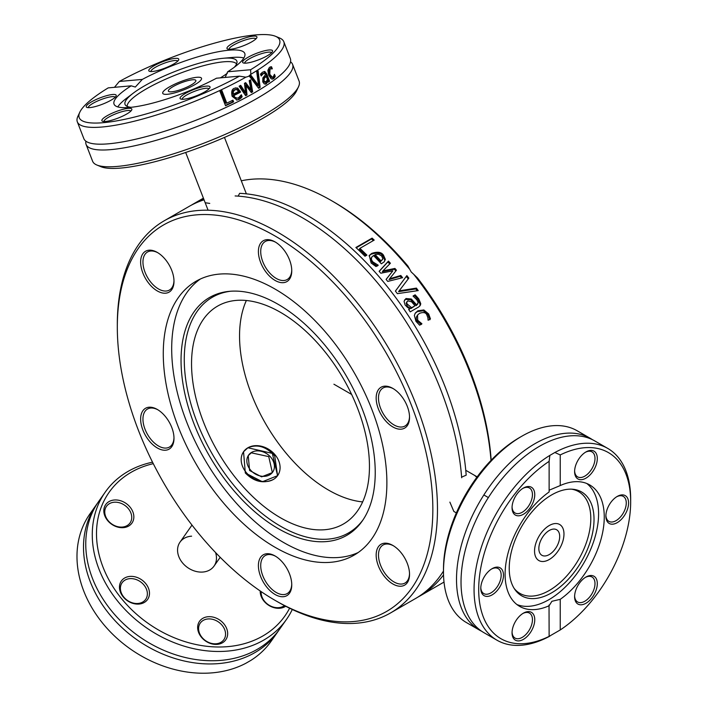 <?xml version="1.0" encoding="UTF-8"?>
<svg xmlns="http://www.w3.org/2000/svg" width="708" height="708" viewBox="0 0 708 708"><rect width="100%" height="100%" fill="white"/><g stroke="black" fill="none" stroke-linecap="round" stroke-linejoin="round"><path stroke-width="1.06" d="M461.616 477.148L466.183 475.165A226.392 130.706 60 0 0 386.798 286.032A226.392 130.706 60 0 0 239.64 193.337L238.162 196.125M209.745 203.408L205.187 202.745M273.376 479.466C263.482 483.98 254.128 481.812 245.313 472.979L243.543 451.757L247.897 447.775L272.332 453.377L277.58 475.688L262.385 481.75L245.313 472.979L243.543 451.757L247.897 447.775C257.376 443.845 266.323 446.589 274.731 455.996L277.58 475.688M275.076 600.366A223.117 128.821 60 0 1 196.196 530.425A223.117 128.821 60 0 1 117.316 327.114A223.117 128.821 60 0 1 275.085 236.021A223.117 128.821 60 0 1 432.845 509.282A223.117 128.821 60 0 1 275.076 600.366L277.394 601.703A226.392 130.706 -120 0 0 390.595 612.916A226.392 130.706 -120 0 0 357.434 302.989A226.392 130.706 -120 0 0 164.203 220.799L189.045 206.453A226.392 130.706 60 0 1 204.054 199.833M443.482 571.064A226.392 130.706 60 0 1 415.437 598.579L390.595 612.916M456.35 512.902L453.846 511.45L449.872 502.122M235.118 195.948A226.392 130.706 60 0 1 382.285 288.643A226.392 130.706 60 0 1 393.896 303.874A226.392 130.706 60 0 1 433.5 372.461A226.392 130.706 60 0 1 461.669 477.767M164.203 220.799A226.392 130.706 -120 0 0 117.316 324.432L117.316 327.114M443.527 574.931A226.392 130.706 60 0 1 419.95 595.968A226.392 130.706 60 0 1 417.676 597.233M191.328 205.187A226.392 130.706 60 0 1 193.567 203.842A226.392 130.706 60 0 1 203.709 198.957M474.652 475.422L476.847 477.298M401.188 429.172A23.585 13.62 -120 0 0 409.534 417.304A23.585 13.62 -120 0 0 392.851 388.418A23.585 13.62 -120 0 0 376.736 403.356A23.585 13.62 -120 0 0 401.188 429.172M165.645 259.827A23.585 13.62 -120 0 0 157.309 252.429A23.585 13.62 -120 0 0 140.626 262.057A23.585 13.62 -120 0 0 157.309 290.953A23.585 13.62 -120 0 0 173.991 281.315A23.585 13.62 -120 0 0 165.645 259.827M258.402 565.595A23.585 13.62 -120 0 0 275.076 594.481A23.585 13.62 -120 0 0 291.758 584.852A23.585 13.62 -120 0 0 275.076 555.966A23.585 13.62 -120 0 0 258.402 565.595M330.981 338.663A158.114 91.288 60 0 1 354.133 555.125A158.114 91.288 60 0 1 196.019 463.837A158.114 91.288 60 0 1 196.028 281.262A158.114 91.288 60 0 1 330.981 338.663M384.506 576.569A23.585 13.62 -120 0 0 409.534 574.338A23.585 13.62 -120 0 0 392.851 545.443A23.585 13.62 -120 0 0 376.736 550.417A23.585 13.62 -120 0 0 384.506 576.569M148.972 407.224A23.585 13.62 -120 0 0 148.972 440.58A23.585 13.62 -120 0 0 173.991 438.349A23.585 13.62 -120 0 0 157.309 409.454A23.585 13.62 -120 0 0 148.972 407.224M291.758 270.801A23.585 13.62 -120 0 0 275.076 241.906A23.585 13.62 -120 0 0 258.402 251.535A23.585 13.62 -120 0 0 275.076 280.43A23.585 13.62 -120 0 0 291.758 270.801M491.166 460.227A223.117 128.821 -120 0 0 417.57 278.058L413.799 274.394A226.392 130.706 60 0 1 490.998 460.412M413.799 274.394L411.189 271.952L407.941 266.075A223.117 128.821 -120 0 0 333.928 202.054L331.609 200.709A226.392 130.706 60 0 1 409.481 269.013M402.171 277.155A226.392 130.706 60 0 1 402.604 277.704L387.754 281.412A226.392 130.706 -120 0 0 386.09 279.403L392.851 270.863L380.824 273.217A226.392 130.706 -120 0 0 379.125 271.288L388.462 261.102A226.392 130.706 60 0 1 390.409 263.252L382.931 270.899L394.931 268.438A226.392 130.706 60 0 1 396.445 270.208L389.621 278.766L400.816 275.483A226.392 130.706 60 0 1 402.171 277.155M241.295 180.797A226.392 130.706 60 0 1 331.609 200.709M416.41 288.103A226.392 130.706 60 0 1 418.224 290.599L397.365 293.661A226.392 130.706 -120 0 0 395.409 291.077L406.852 275.607A226.392 130.706 60 0 1 408.835 278.12L399.188 290.838L416.41 288.103L415.826 288.926A224.755 129.759 60 0 1 417.154 290.749M417.012 304.582L418.189 302.546L416.888 299.829L413.153 296.156A226.392 130.706 -120 0 0 413.056 296.024L415.145 294.811L418.711 298.794L420.738 303.617L420.481 305.06L418.773 306.927L410.233 311.856A226.392 130.706 -120 0 0 408.613 309.431L409.897 308.688L407.675 307.546L405.1 305.006L404.056 301.369L405.958 298.528L411.33 299.015L416.614 304.812L417.012 304.582L416.428 305.422L417.879 303.847M364.983 256.234A226.392 130.706 -120 0 0 355.876 247.49L372.098 238.127A226.392 130.706 60 0 1 374.213 240.092L359.912 248.349A226.392 130.706 60 0 1 366.903 255.128L364.983 256.234M371.134 263.004L369.293 255.455L371.665 253.429C377.373 251.429 381.302 251.995 383.453 255.128L385.364 259.402L384.232 261.818L381.329 263.81A226.392 130.706 -120 0 0 373.488 255.508L371.47 257.508L371.505 259.898L372.895 261.951L378.125 265.128A226.392 130.706 60 0 1 378.231 265.252L376.001 266.544L371.134 263.004M427.924 317.865L426.853 314.954C425.88 312.494 423.437 311.954 419.543 313.334L417.534 315.069L417.702 320.237L421.835 323.706A226.392 130.706 60 0 1 421.924 323.848L419.623 325.184L415.95 321.317L414.357 315.432L415.339 313.016L417.897 310.785L423.853 309.954L428.667 313.971L430.455 318.927L428.154 320.255A226.392 130.706 -120 0 0 428.066 320.113L427.924 317.865M417.534 315.069L416.331 317.228L416.322 319.264L417.109 321.078L421.242 324.547M415.056 313.449L417.304 311.626L423.269 310.785L428.075 314.812L429.862 319.777M369.027 255.88L371.081 254.261C377.037 252.314 380.975 252.88 382.869 255.96L384.78 260.225L384.338 261.695M385.364 259.402L384.78 260.225M375.753 264.111L375.169 264.934L377.541 265.96M371.78 256.969L370.691 259.013L370.983 260.88L375.169 264.934M382.851 258.801L381.665 255.986L378.426 254.163L375.054 254.606L374.47 255.438A224.755 129.759 60 0 1 380.47 261.739L382.851 258.801M375.054 254.606A226.392 130.706 60 0 1 381.054 260.907L382.479 259.65M381.054 260.907L380.47 261.739M389.621 278.766L389.046 279.589L400.241 276.306A224.755 129.759 60 0 1 401.578 277.961M382.931 270.899L382.347 271.73L394.356 269.261A224.755 129.759 60 0 1 395.825 270.987M379.214 271.385L387.887 261.925A224.755 129.759 60 0 1 389.719 263.96M386.134 279.448L392.851 270.863M388.462 261.102L387.887 261.925M394.931 268.438L394.356 269.261M400.816 275.483L400.241 276.306M356.212 247.8L371.505 238.968A224.755 129.759 60 0 1 373.284 240.631M372.098 238.127L371.505 238.968M359.912 248.349L359.319 249.189A224.755 129.759 60 0 1 366.001 255.65M408.852 309.794L409.897 308.688M413.384 296.325L414.569 295.643L418.127 299.626L420.154 304.449L419.809 306.086M404.463 300.077L405.374 299.351L410.746 299.847L416.428 305.422M411.021 308.538L414.985 305.759L411.56 301.767L407.826 300.873L406.737 302.316L407.073 303.909L411.605 307.706L411.021 308.538C407.95 306.874 406.604 305.9 407.003 305.599L406.144 303.263L407.038 301.564M411.605 307.706L414.985 305.759M416.614 304.812L416.03 305.644M411.33 299.015L410.746 299.847M415.145 294.811L414.569 295.643M399.188 290.838L398.604 291.669L415.826 288.926M406.852 275.607L406.268 276.43A224.755 129.759 60 0 1 408.233 278.908M395.418 291.094L406.268 276.43M409.516 416.623A21.948 12.673 60 0 1 404.985 426.021A21.948 12.673 60 0 1 401.772 427.012A21.948 12.673 60 0 1 381.692 410.808A21.948 12.673 60 0 1 383.037 388.002A21.948 12.673 60 0 1 393.436 388.772M291.749 270.111A21.948 12.673 60 0 1 287.218 279.51A21.948 12.673 60 0 1 265.261 266.836A21.948 12.673 60 0 1 265.261 241.49A21.948 12.673 60 0 1 275.669 242.26M173.982 280.634A21.948 12.673 60 0 1 169.442 290.032A21.948 12.673 60 0 1 147.494 277.359A21.948 12.673 60 0 1 147.494 252.013A21.948 12.673 60 0 1 157.902 252.783M173.982 437.659A21.948 12.673 60 0 1 169.442 447.058A21.948 12.673 60 0 1 147.494 434.385A21.948 12.673 60 0 1 147.494 409.038A21.948 12.673 60 0 1 150.707 408.047A21.948 12.673 60 0 1 157.902 409.808M291.749 584.171A21.948 12.673 60 0 1 287.218 593.57A21.948 12.673 60 0 1 270.297 587.684A21.948 12.673 60 0 1 260.712 565.595A21.948 12.673 60 0 1 265.261 555.541A21.948 12.673 60 0 1 275.669 556.32M409.516 573.648A21.948 12.673 60 0 1 404.985 583.047A21.948 12.673 60 0 1 386.249 575.073A21.948 12.673 60 0 1 383.037 545.027A21.948 12.673 60 0 1 393.436 545.797M362.646 501.919A125.812 72.641 60 0 1 265.597 423.667A125.812 72.641 60 0 1 246.357 300.502M324.981 351.788A125.812 72.641 60 0 1 343.407 524.017A125.812 72.641 60 0 1 217.595 451.385A125.812 72.641 60 0 1 217.595 306.113A125.812 72.641 60 0 1 324.981 351.788M362.947 519.973A136.095 78.57 60 0 1 212.453 454.35A136.095 78.57 60 0 1 230.87 291.209M326.68 347.363A137.308 79.278 60 0 1 362.151 521.141A137.308 79.278 60 0 1 209.48 456.067A137.308 79.278 60 0 1 229.463 291.324A137.308 79.278 60 0 1 326.68 347.363M358.23 552.505A158.114 91.288 60 0 1 204.435 458.979A158.114 91.288 60 0 1 200.337 279.032M549.266 525.531A20.806 12.009 -60 0 1 559.665 524.504A20.806 12.009 -60 0 1 559.665 548.523A20.806 12.009 -60 0 1 538.859 560.541A20.806 12.009 -60 0 1 535.673 543.868A20.806 12.009 -60 0 1 549.266 525.531M479.449 630.085L466.422 622.562A110.74 63.932 -60 0 1 443.482 571.869A110.74 63.932 -60 0 1 521.787 436.243A110.74 63.932 -60 0 1 577.153 430.756L590.189 438.279A110.74 63.932 120 0 0 479.449 502.211A110.74 63.932 120 0 0 479.449 630.085A110.74 63.932 120 0 0 481.75 631.306M519.468 437.579L521.787 436.243L519.468 437.579A107.466 62.047 120 0 0 443.482 569.188L443.482 571.869M592.401 439.659A110.74 63.932 120 0 0 590.189 438.279M630.669 501.777L630.669 499.105A110.74 63.932 120 0 0 607.738 448.412A110.74 63.932 120 0 0 554.86 452.5L560.24 454.934A107.466 62.047 -60 0 1 630.669 501.777A107.466 62.047 -60 0 1 560.24 629.952L549.125 636.368L549.027 605.021M607.738 448.412L594.702 440.889A110.74 63.932 120 0 0 494.503 488.538A110.74 63.932 120 0 0 483.962 632.695L496.998 640.218A110.74 63.932 120 0 0 549.868 636.129L549.125 636.368A107.466 62.047 -60 0 1 478.696 589.525A107.466 62.047 -60 0 1 549.125 461.35L549.868 455.386A110.74 63.932 120 0 0 479.555 553.081A110.74 63.932 120 0 0 496.998 640.218M549.868 455.386L554.86 452.5M549.125 461.35L549.125 491.971A70.11 40.48 120 0 0 507.884 553.762A70.11 40.48 120 0 0 519.628 606.367A70.11 40.48 120 0 0 549.125 605.747L551.904 601.296L560.24 599.331L560.24 629.952M560.24 454.934L560.24 485.555L549.125 490.219M513.574 625.376A16.054 9.266 120 0 0 512.052 632.81A16.054 9.266 120 0 0 523.407 639.368A16.054 9.266 120 0 0 534.761 619.704A16.054 9.266 120 0 0 523.407 613.155A16.054 9.266 120 0 0 513.574 625.376M533.239 488.927A16.054 9.266 120 0 0 523.407 488.051A16.054 9.266 120 0 0 512.052 507.707A16.054 9.266 120 0 0 526.345 512.123A16.054 9.266 120 0 0 533.239 488.927M492.131 568.657L492.131 568.657A16.054 9.266 120 0 0 480.785 588.321A16.054 9.266 120 0 0 492.131 594.87A16.054 9.266 120 0 0 503.485 575.206A16.054 9.266 120 0 0 492.131 568.657L492.131 568.657M560.24 599.331A70.11 40.48 120 0 0 601.481 537.531A70.11 40.48 120 0 0 589.737 484.936A70.11 40.48 120 0 0 560.24 485.555M576.126 602.375A16.054 9.266 120 0 0 589.844 600.225A16.054 9.266 120 0 0 597.136 581.418A16.054 9.266 120 0 0 585.959 577.038A16.054 9.266 120 0 0 574.604 596.702A16.054 9.266 120 0 0 576.126 602.375M595.791 465.917A16.054 9.266 120 0 0 595.791 452.81A16.054 9.266 120 0 0 585.959 451.934A16.054 9.266 120 0 0 574.604 471.599A16.054 9.266 120 0 0 583.02 479.405A16.054 9.266 120 0 0 595.791 465.917M617.234 522.646A16.054 9.266 120 0 0 628.589 502.981A16.054 9.266 120 0 0 617.234 496.432A16.054 9.266 120 0 0 605.88 516.088A16.054 9.266 120 0 0 617.234 522.646M516.911 604.535A70.11 40.48 120 0 0 549.01 599.623A70.11 40.48 120 0 0 594.012 540.425A70.11 40.48 120 0 0 586.79 483.493M585.366 577.401A14.417 8.319 -60 0 1 592.012 576.993A14.417 8.319 -60 0 1 593.631 578.498A14.417 8.319 -60 0 1 591.003 595.233A14.417 8.319 -60 0 1 577.595 601.959A14.417 8.319 -60 0 1 575.976 600.455A14.417 8.319 -60 0 1 574.622 596.003M522.814 613.509A14.417 8.319 -60 0 1 529.46 613.101A14.417 8.319 -60 0 1 531.08 626.376A14.417 8.319 -60 0 1 515.043 638.076A14.417 8.319 -60 0 1 512.07 632.12M491.538 569.02A14.417 8.319 -60 0 1 498.184 568.612A14.417 8.319 -60 0 1 500.388 580.162A14.417 8.319 -60 0 1 490.971 592.861A14.417 8.319 -60 0 1 483.768 593.578A14.417 8.319 -60 0 1 480.794 587.622M522.814 488.414A14.417 8.319 -60 0 1 529.46 488.007A14.417 8.319 -60 0 1 531.08 489.502A14.417 8.319 -60 0 1 528.451 506.247A14.417 8.319 -60 0 1 515.043 512.973A14.417 8.319 -60 0 1 513.424 511.468A14.417 8.319 -60 0 1 512.07 507.017M585.366 452.297A14.417 8.319 -60 0 1 592.012 451.89A14.417 8.319 -60 0 1 593.631 465.165A14.417 8.319 -60 0 1 577.595 476.856A14.417 8.319 -60 0 1 574.622 470.9M616.641 496.795A14.417 8.319 -60 0 1 623.288 496.388A14.417 8.319 -60 0 1 625.491 507.937A14.417 8.319 -60 0 1 616.075 520.637A14.417 8.319 -60 0 1 608.871 521.354A14.417 8.319 -60 0 1 605.898 515.397M551.629 592.835A59.959 34.612 120 0 0 592.569 532.956A59.959 34.612 120 0 0 572.878 489.255A59.959 34.612 120 0 0 521.646 526.575A59.959 34.612 120 0 0 514.946 589.605A59.959 34.612 120 0 0 551.629 592.835M514.158 588.419A58.737 33.913 120 0 0 549.266 590.481A58.737 33.913 120 0 0 589.162 532.832A58.737 33.913 120 0 0 571.462 489.166M538.841 548.541A14.744 8.514 -60 0 1 545.275 533.699A14.744 8.514 -60 0 1 556.638 529.752A14.744 8.514 -60 0 1 556.638 546.78A14.744 8.514 -60 0 1 541.894 555.293A14.744 8.514 -60 0 1 538.841 548.541M563.975 534.027A20.806 12.009 120 0 0 559.665 524.504A20.806 12.009 120 0 0 538.859 536.514A20.806 12.009 120 0 0 538.859 560.541A20.806 12.009 120 0 0 554.895 554.966A20.806 12.009 120 0 0 563.975 534.027M215.736 553.134A20.806 16.408 -144.9 0 1 214.037 566.09A20.806 16.408 -144.9 0 1 209.754 569.975A20.806 16.408 -144.9 0 1 184.753 565.25A20.806 16.408 -144.9 0 1 180 542.16A20.806 16.408 -144.9 0 1 191.611 536.177M152.521 462.165A110.74 87.341 35.1 0 0 128.042 471.413A110.74 87.341 35.1 0 0 105.262 492.087A110.74 87.341 35.1 0 0 130.591 615.013A110.74 87.341 35.1 0 0 263.668 640.129A110.74 87.341 35.1 0 0 286.457 619.456A110.74 87.341 35.1 0 0 292.28 609.5M289.607 608.216A107.466 84.756 -144.9 0 1 262.827 635.988A107.466 84.756 -144.9 0 1 113.041 586.861A107.466 84.756 -144.9 0 1 153.273 463.66M124.635 578.011A16.054 12.664 35.1 0 0 129.555 602.03A16.054 12.664 35.1 0 0 149.211 590.676A16.054 12.664 35.1 0 0 124.635 578.011M260.199 590.968A16.054 12.664 35.1 0 0 270.288 606.216A16.054 12.664 35.1 0 0 285.687 606.252M197.913 630.102A16.054 12.664 35.1 0 0 222.489 642.767A16.054 12.664 35.1 0 0 217.568 618.748A16.054 12.664 35.1 0 0 197.913 630.102M123.741 502.025A16.054 12.664 35.1 0 0 104.085 513.38A16.054 12.664 35.1 0 0 128.661 526.053A16.054 12.664 35.1 0 0 123.741 502.025M286.457 619.456L279.943 628.722A110.74 87.341 -144.9 0 1 139.122 636.492A110.74 87.341 -144.9 0 1 98.748 501.361L105.262 492.087M278.784 630.315A110.74 87.341 -144.9 0 1 277.678 631.934L271.164 641.209A110.74 87.341 -144.9 0 1 250.844 660.405L245.853 663.281A110.74 87.341 -144.9 0 1 114.032 635.554A110.74 87.341 -144.9 0 1 89.969 513.84L96.492 504.574A110.74 87.341 -144.9 0 1 97.642 502.981M277.678 631.934A110.74 87.341 -144.9 0 1 136.865 639.705A110.74 87.341 -144.9 0 1 96.492 504.574M122.661 504.052A14.417 11.372 -144.9 0 1 130.042 522.938A14.417 11.372 -144.9 0 1 111.714 523.947A14.417 11.372 -144.9 0 1 106.457 506.353A14.417 11.372 -144.9 0 1 122.661 504.052M125.059 580.082A14.417 11.372 -144.9 0 1 142.388 583.348A14.417 11.372 -144.9 0 1 145.68 599.349A14.417 11.372 -144.9 0 1 127.352 600.366A14.417 11.372 -144.9 0 1 122.095 582.773A14.417 11.372 -144.9 0 1 125.059 580.082M198.833 630.97A14.417 11.372 -144.9 0 1 200.284 623.075A14.417 11.372 -144.9 0 1 218.613 622.067A14.417 11.372 -144.9 0 1 223.87 639.651A14.417 11.372 -144.9 0 1 209.957 642.935A14.417 11.372 -144.9 0 1 198.833 630.97M284.43 605.588A14.417 11.372 -144.9 0 1 270.217 605.836A14.417 11.372 -144.9 0 1 261.181 591.631M249.597 470.51L261.615 476.847L272.35 472.581L268.748 456.616L251.296 452.819L248.234 455.625L249.597 470.51M169.38 86.934A20.806 4.398 158.8 0 1 189.478 78.73A20.806 4.398 158.8 0 1 201.514 78.269A20.806 4.398 158.8 0 1 183.708 89.889A20.806 4.398 158.8 0 1 162.725 93.314A20.806 4.398 158.8 0 1 169.38 86.934M292.581 64.348L299.103 81.146A110.74 23.399 158.8 0 1 298.484 86.81A110.74 23.399 158.8 0 1 263.668 115.138A110.74 23.399 158.8 0 1 96.89 165.026A110.74 23.399 158.8 0 1 92.615 161.256L86.102 144.459A110.74 23.399 -21.2 0 0 150.184 141.981A110.74 23.399 -21.2 0 0 257.154 98.35A110.74 23.399 -21.2 0 0 292.581 64.348A110.74 23.399 -21.2 0 0 290.528 61.8M96.89 165.026L100.978 166.716A107.466 22.709 -21.2 0 0 205.232 145.352A107.466 22.709 -21.2 0 0 296.608 90.81L298.484 86.81M85.898 141.193A110.74 23.399 -21.2 0 0 86.102 144.459M114.466 87.323L119.342 81.455A107.466 22.709 158.8 0 1 275.447 36.276A107.466 22.709 158.8 0 1 250.605 69.729L250.844 74.296A110.74 23.399 -21.2 0 0 283.811 41.737A110.74 23.399 -21.2 0 0 279.536 37.966L275.447 36.276M250.844 74.296L248.614 76.331L245.853 77.181L239.481 76.154L216.515 78.207A70.11 14.815 -21.2 0 1 114.05 104.165A70.11 14.815 -21.2 0 1 131.184 85.827L108.218 87.88A107.466 22.709 158.8 0 0 79.818 112.183L77.942 116.183A110.74 23.399 -21.2 0 0 77.331 121.847A110.74 23.399 -21.2 0 0 139.892 119.776A110.74 23.399 -21.2 0 0 245.853 77.181L245.986 77.163M250.092 80.146A110.74 23.399 -21.2 0 0 250.605 79.854L252.65 91.828A110.74 23.399 158.8 0 1 251.322 92.58L245.977 85.473L247.039 94.943A110.74 23.399 158.8 0 1 245.641 95.704L239.109 86.199A110.74 23.399 -21.2 0 0 240.72 85.341L245.57 92.801L244.455 83.323A110.74 23.399 -21.2 0 0 245.676 82.65L251.013 89.801L249.189 80.668A110.74 23.399 -21.2 0 0 250.092 80.146M77.331 121.847L83.845 138.644A110.74 23.399 -21.2 0 0 91.182 143.352A110.74 23.399 -21.2 0 0 254.898 92.527A110.74 23.399 -21.2 0 0 288.085 66.959A110.74 23.399 -21.2 0 0 290.324 58.525L283.811 41.737M256.73 71.747A110.74 23.399 -21.2 0 0 258.084 70.888L260.155 87.403A110.74 23.399 158.8 0 1 258.65 88.314L249.375 76.19A110.74 23.399 -21.2 0 0 250.933 75.269L258.509 85.411L256.73 71.747M264.465 73.331L263.102 73.791L261.261 75.915A110.74 23.399 158.8 0 1 261.19 75.96L260.473 74.11L262.491 72.181L264.898 71.57L266.748 73.915L269.598 81.27A110.74 23.399 158.8 0 1 268.447 82.057L268.005 80.916L266.288 83.889L264.358 83.951L262.756 81.907L262.872 77.898L265.571 74.632L264.465 73.331L263.155 73.402L260.863 75.101M264.128 71.473L264.898 71.57L263.872 71.658L265.721 74.013L268.571 81.358A109.103 23.054 158.8 0 1 268.261 81.57M268.005 80.916L266.987 81.013L265.27 83.978L266.288 83.889L265.456 84.181M233.613 101.872A110.74 23.399 158.8 0 1 225.533 105.74L219.976 91.403A110.74 23.399 -21.2 0 0 221.878 90.518L226.781 103.147A110.74 23.399 -21.2 0 0 232.95 100.173L233.613 101.872L232.578 101.961A109.103 23.054 158.8 0 1 225.409 105.395M239.242 99.341L237.012 100.032L232.127 96.27C231.153 91.686 231.932 89.013 234.463 88.243L237.702 88.013L240.561 92.129A110.74 23.399 158.8 0 1 233.879 95.545L234.852 97.226L237.207 98.2L238.614 97.766L241.286 94.828A110.74 23.399 -21.2 0 0 241.375 94.775L242.145 96.748L240.941 98.102L239.242 99.341L236.507 100.049M271.279 68.588L268.978 69.012L268.739 74.42L271.412 77.384L273.164 76.995L274.412 74.367A110.74 23.399 -21.2 0 0 274.474 74.322L275.262 76.358L273.801 78.561L272.491 79.101L271.12 78.747L268.633 75.137L267.863 70.349L269.438 67.322L271.545 66.782L272.332 68.818A110.74 23.399 158.8 0 1 272.279 68.862L270.031 68.915L269.775 74.322L272.456 77.296M270.907 66.782L271.545 66.782L270.491 66.879L271.146 68.588M225.179 77.429L227.631 71.782L250.605 69.729M239.481 76.154A107.466 22.709 158.8 0 1 128.316 118.528A107.466 22.709 158.8 0 1 79.818 112.183M273.987 75.898L273.642 77.623L271.978 79.075M275.262 76.358L274.2 76.446M274.695 77.526L273.642 77.623M237.702 88.013L236.684 88.102L239.543 92.226A109.103 23.054 158.8 0 1 232.852 95.642L234.729 98.023L237.207 98.2M235.605 87.81L236.684 88.102M240.561 92.129L239.543 92.226M233.879 95.545L232.852 95.642M242.145 96.748L241.127 96.846L238.224 99.43M240.729 95.81L241.127 96.846M237.091 89.677L234.95 89.774L233.321 91.615L232.295 91.704L232.312 94.261L233.339 94.164A110.74 23.399 -21.2 0 0 238.472 91.562L237.091 89.677M236.012 89.438L233.923 89.863L232.295 91.704M233.321 91.615L233.339 94.164M244.924 83.066L250.004 89.889L251.013 89.801M239.932 85.765L244.561 92.89L245.57 92.801M245.977 85.473L244.977 85.562L246.03 95.04A109.103 23.054 158.8 0 1 245.411 95.368M249.685 80.385L251.65 91.916A109.103 23.054 158.8 0 1 251.075 92.244M247.039 94.943L246.03 95.04M252.65 91.828L251.65 91.916M232.056 100.616L232.578 101.961M226.781 103.147L225.728 103.244L220.958 90.951M266.261 76.429L264.332 78.278L263.978 80.951L266.066 81.933L267.42 79.411L266.261 76.429L265.243 76.517L263.314 78.367L262.96 81.048L265.049 82.022M264.341 82.296L266.066 81.933M267.518 82.411L266.5 82.5M269.598 81.27L268.571 81.358M258.509 85.411L257.5 85.5L250.189 75.712M257.137 71.49L259.146 87.491A109.103 23.054 158.8 0 1 258.385 87.96M260.155 87.403L259.146 87.491M119.342 81.455L142.308 79.411L135.317 87.049L131.184 85.827M180.301 98.784A16.054 3.39 -21.2 0 0 180.699 99.023A16.054 3.39 -21.2 0 0 196.275 95.837A16.054 3.39 -21.2 0 0 209.931 87.686A16.054 3.39 -21.2 0 0 194.647 89.199A16.054 3.39 -21.2 0 0 180.301 98.784M106.138 95.819A16.054 3.39 -21.2 0 0 90.783 102.288A16.054 3.39 -21.2 0 0 86.872 107.404A16.054 3.39 -21.2 0 0 102.448 104.218A16.054 3.39 -21.2 0 0 116.103 96.067A16.054 3.39 -21.2 0 0 106.138 95.819M107.032 115.793A16.054 3.39 -21.2 0 0 102.51 121.272A16.054 3.39 -21.2 0 0 118.086 118.086A16.054 3.39 -21.2 0 0 131.741 109.935A16.054 3.39 -21.2 0 0 124.015 109.094A16.054 3.39 -21.2 0 0 107.032 115.793M227.631 71.782A70.11 14.815 -21.2 0 0 244.773 53.445A70.11 14.815 -21.2 0 0 142.308 79.411M252.685 61.8A16.054 3.39 -21.2 0 0 272.474 51.569A16.054 3.39 -21.2 0 0 256.376 53.392A16.054 3.39 -21.2 0 0 243.251 62.915A16.054 3.39 -21.2 0 0 252.685 61.8M178.522 58.826A16.054 3.39 -21.2 0 0 160.132 62.764A16.054 3.39 -21.2 0 0 149.423 71.296A16.054 3.39 -21.2 0 0 164.999 68.101A16.054 3.39 -21.2 0 0 178.655 59.95A16.054 3.39 -21.2 0 0 178.522 58.826M251.791 41.816A16.054 3.39 -21.2 0 0 256.836 37.71A16.054 3.39 -21.2 0 0 240.738 39.533A16.054 3.39 -21.2 0 0 227.613 49.047A16.054 3.39 -21.2 0 0 251.791 41.816M243.862 58.003A70.11 14.815 -21.2 0 0 231.649 57.507L223.179 58.286A59.959 12.673 -21.2 0 0 133.254 93.173A59.959 12.673 -21.2 0 0 125.582 105.297A59.959 12.673 -21.2 0 0 131.086 107.306M133.254 93.173L126.484 98.315A70.11 14.815 -21.2 0 0 117.793 106.917M244.711 63.162A14.417 3.044 158.8 0 1 262.588 53.348A14.417 3.044 158.8 0 1 271.571 52.746M182.16 99.279A14.417 3.044 158.8 0 1 194.027 91.518A14.417 3.044 158.8 0 1 208.869 88.677A14.417 3.044 158.8 0 1 209.019 88.854M103.97 121.528A14.417 3.044 158.8 0 1 108.616 117.201A14.417 3.044 158.8 0 1 122.325 111.581A14.417 3.044 158.8 0 1 130.83 111.103M88.332 107.66A14.417 3.044 158.8 0 1 106.218 97.846A14.417 3.044 158.8 0 1 115.192 97.235M150.884 71.543A14.417 3.044 158.8 0 1 162.751 63.791A14.417 3.044 158.8 0 1 177.593 60.941A14.417 3.044 158.8 0 1 177.743 61.127M229.073 49.303A14.417 3.044 158.8 0 1 233.711 44.976A14.417 3.044 158.8 0 1 247.419 39.356A14.417 3.044 158.8 0 1 255.933 38.878M220.374 77.862A59.959 12.673 -21.2 0 0 227.392 73.234M234.313 67.26A59.959 12.673 -21.2 0 0 237.021 62.056A59.959 12.673 -21.2 0 0 223.179 58.286M236.578 63.968A58.737 12.417 -21.2 0 0 177.628 74.216A58.737 12.417 -21.2 0 0 127.201 106.412M171.699 91.81A14.744 3.115 158.8 0 1 168.38 91.128A14.744 3.115 158.8 0 1 180.991 82.889A14.744 3.115 158.8 0 1 195.868 80.455A14.744 3.115 158.8 0 1 187.461 86.898A14.744 3.115 158.8 0 1 171.699 91.81M196.833 77.296A20.806 4.398 -21.2 0 0 174.584 84.234A20.806 4.398 -21.2 0 0 162.725 93.314A20.806 4.398 -21.2 0 0 183.708 89.889A20.806 4.398 -21.2 0 0 201.514 78.269A20.806 4.398 -21.2 0 0 196.833 77.296M333.919 384.223L351.637 394.445M245.924 472.112A20.806 16.408 -144.9 0 1 256.96 445.651A20.806 16.408 -144.9 0 1 279.023 473.094A20.806 16.408 -144.9 0 1 245.924 472.112M250.207 469.634A14.744 11.629 -144.9 0 1 258.031 450.881A14.744 11.629 -144.9 0 1 273.669 470.333A14.744 11.629 -144.9 0 1 250.207 469.634M417.702 320.237L417.109 321.078M428.667 313.971L428.075 314.812M423.853 309.954L423.269 310.785M417.897 310.785L417.304 311.626M371.665 253.429L371.081 254.261M383.453 255.128L382.869 255.96M372.895 261.951L372.311 262.774M407.587 304.767L407.003 305.599M405.958 298.528L405.374 299.351M418.711 298.794L418.127 299.626M420.738 303.617L420.154 304.449M270.031 68.915L268.978 69.012M269.775 74.322L268.739 74.42M273.801 78.561L272.748 78.659M240.18 91.146L239.162 91.235M240.941 98.102L239.924 98.2M234.95 89.774L233.923 89.863M263.978 80.951L262.96 81.048M264.332 78.278L263.314 78.367M263.102 73.791L262.084 73.88M266.748 73.915L265.721 74.013M419.95 595.968L444.013 582.073M193.567 203.842L203.408 198.16M483.856 494.963L488.37 497.574M465.767 470.289L477.157 476.865M191.992 525.088L180 542.16M220.206 557.311L214.037 566.09M246.366 193.85L224.471 137.432M208.081 210.214L185.682 152.477"/></g></svg>
